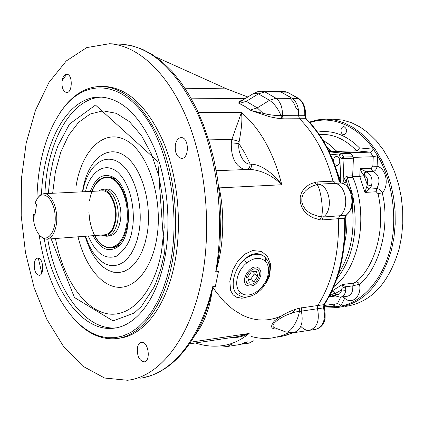 <?xml version="1.0" encoding="UTF-8"?>
<svg xmlns="http://www.w3.org/2000/svg" width="424" height="424" viewBox="0 0 424 424"><rect width="100%" height="100%" fill="white"/><g stroke="black" fill="none" stroke-linecap="round" stroke-linejoin="round"><path stroke-width="0.64" d="M260.696 275.886C261.38 272.356 260.681 269.759 258.608 268.101C251.554 262.355 239.189 280.312 246.757 285.326C252.805 287.483 257.453 284.334 260.696 275.886M249.137 282.225L247.743 277.322L251.379 271.848L256.382 271.307L257.744 276.209L254.13 281.653L249.137 282.225M248.395 279.617L250.648 279.368L254.13 281.653M250.648 279.368L254.246 273.946L257.744 276.209M254.246 273.946L253.594 271.609M106.35 189.088C115.153 187.779 123.257 206.144 120.268 221.222C118.36 230.407 114.687 235.341 109.238 236.025M212.609 286.878L216.494 292.571L224.821 302.349L233.555 309.865L242.862 315.414L247.865 317.475L253.075 318.981L258.454 319.866L263.972 320.078L269.563 319.564L275.149 318.297L280.683 316.251M301.236 326.772C303.791 329.411 306.531 330.593 309.462 330.307C317.157 327.747 319.829 320.565 317.47 308.751L317.777 305.513C332.474 282.034 339.359 253.096 338.437 218.694L339.608 215.784C349.991 209.392 346.35 184.636 334.875 183.353L332.973 181.17C325.945 154.792 314.788 133.989 299.503 118.757L298.586 115.715C299.031 107.839 296.933 102.073 292.29 98.405L281.101 92.088L277.964 91.393M242.189 344.081L243.138 344.039L247.309 341.808M251.501 336.539C258.131 338.352 264.815 338.866 271.556 338.071L280.338 336.206L288.935 332.761L280.338 336.206L271.556 338.071M337.79 173.787L340.271 179.511L339.545 179.977M330.36 154.156L339.025 155.03L341.119 158.396L340.271 179.511L340.817 182.797M334.663 164.528L336.73 165.54L337.552 165.376L338.76 164.448L339.672 162.503C340.064 159.005 339.02 156.986 336.545 156.445C334.499 156.795 333.465 158.433 333.439 161.358M342.698 183.412L343.074 181.599L344.012 158.497L341.119 158.396L343.673 157.055L341.527 153.621L339.025 155.03L340.562 152.963L329.278 151.85M345.406 182.696L343.074 181.599L343.88 179.575L346.223 180.709L344.659 184.297M328.669 150.605L330.815 151.034L326.978 147.287M343.88 179.575L345.194 177.248L346.8 176.13L352.673 175.833L352.954 177.513C369.087 215.673 359.239 268.44 333.799 286.666C359.441 268.318 369.182 214.92 352.636 176.728L353.441 157.378L350.521 152.741L336.879 151.405L330.164 145.13L323.009 140.275L328.934 144.171L336.386 150.88L337.504 151.469L349.948 152.688L350.918 153.34L353.065 156.748L353.404 158.179L344.012 158.497L343.673 157.055L353.065 156.748M352.673 175.833L353.404 158.179M352.545 194.653L347.367 177.778L346.223 180.709L348.533 187.694M115.296 178.637L109.074 176.935L106.885 177.025C119.96 175.822 131.774 203.271 127.285 225.716C124.386 239.502 118.858 246.922 110.712 247.971C104.315 247.976 98.925 243.837 94.531 235.564M111.332 247.923L113.51 247.738L119.335 245.364L117.172 247.277C134.064 236.889 131.361 186.481 113.399 177.29C103.451 172.483 95.771 177.2 90.37 191.431M93.11 235.67C100.022 248.809 108.041 252.678 117.172 247.277M51.134 238.834L74.444 297.505L113.038 320.894L134.159 313.082L141.515 306.276L153.854 287.377L155.947 282.734L160.765 269.102L164.448 253.324L157.802 161.47L95.501 105.073L69.515 124.052L58.062 145.474C55.443 152.545 54.94 154.182 52.661 162.938L50.111 176.024L48.32 193.471M101.723 97.101C70.596 98.114 46.9 142.512 44.918 193.636M47.737 239.094C56.032 289.581 85.023 330.694 116.033 327.858M44.271 238.871C52.507 290.011 81.864 331.679 113.102 328.277C135.632 326.544 157.124 299.439 164.772 258.253C171.508 222.817 167.385 179.919 154.288 148.103C139.66 115.46 121.773 98.442 100.621 97.054C68.375 95.792 43.354 141.446 41.504 194.282M36.915 198.983C37.884 159.79 47.212 128.848 64.909 106.164C86.364 80.295 118.911 80.947 143.72 114.475C168.545 147.748 180.486 211.444 170.538 262.26L167.242 276.337L162.991 289.338L157.871 301.061L151.983 311.343L145.443 320.051L138.362 327.084L130.868 332.389L123.077 335.919L115.121 337.69L107.108 337.716L99.152 336.057L91.356 332.776L83.82 327.964L76.627 321.726C57.219 301.241 44.727 272.256 39.135 234.774M60.07 112.556L65.492 105.3C76.198 92.58 88.468 86.284 102.306 86.422C125.334 88.017 144.828 106.641 160.797 142.289C175.091 177.062 179.543 223.978 172.102 262.62C163.68 307.363 140.302 336.635 115.916 338.649C102.184 339.746 89.31 334.361 77.3 322.494L72.801 317.671M259.207 276.05C259.753 273.194 259.191 271.09 257.516 269.743C251.787 265.069 241.754 279.654 247.902 283.72C252.805 285.458 256.573 282.903 259.207 276.05M239.152 141.452L231.88 139.448L241.426 112.546C242.47 118.561 241.712 128.196 239.152 141.452L238.961 143.588L231.319 142.809C230.963 157.389 235.415 166.319 244.685 169.589M247.113 169.494C249.058 168.551 250.086 166.743 250.197 164.062L251.671 164.226C261.099 164.438 273.957 173.893 281.796 184.753C272.521 175.679 262.069 170.554 250.441 169.367L249.847 169.388M175.382 144.695C174.699 152.592 176.744 157.166 181.52 158.422C189.496 158.921 189.178 137.138 181.207 137.62C178.319 137.88 176.379 140.238 175.382 144.695M118.561 338.278C142.983 336.259 166.404 307.024 174.842 262.355C182.304 223.782 177.852 176.946 163.547 142.236C147.563 106.652 128.043 88.06 104.982 86.459L103.546 86.438M137.418 347.722C136.941 355.985 139.173 360.702 144.107 361.868C151.183 361.529 148.458 341.066 141.526 342.332C139.469 342.687 138.102 344.484 137.418 347.722M34.307 263.299C33.941 270.247 35.568 274.254 39.183 275.319C44.727 275.388 43.296 257.331 37.821 258.089C36.051 258.354 34.879 260.087 34.307 263.299M290.085 98.389L276.05 98.262L269.526 100.287L257.278 107.876L246.259 101.331L258.428 93.852L269.526 100.287C274.402 103.763 278.245 108.888 281.048 115.667L298.586 115.715L298.454 109.869L297.15 109.397L296.238 108.438L293.488 102.195L290.085 98.389L289.868 97.955L290.959 97.52L281.101 92.088L278.208 91.398L262.037 91.181L264.915 91.876L276.05 98.262C280.672 101.967 282.766 107.802 282.331 115.768L283.248 118.842L276.485 118.116L269.648 116.748L251.125 110.616L244.929 106.429L251.035 110.542L268.397 114.544L274.72 115.376L281.048 115.667L281.621 118.762M227.815 346.419L240.896 344.389L245.947 342.014M62.084 80.862C61.591 87.561 63.086 91.457 66.568 92.559C72.652 93.216 72.87 74.052 66.764 74.269C64.432 74.465 62.874 76.659 62.084 80.862M258.735 291.521C268.514 284.207 271.996 268.058 268.683 262.573L265.482 257.485L265.875 259.144L265.048 261.036C271.795 266.956 268.302 282.718 258.613 290.355L258.661 291.585C253.107 296.169 247.425 297.86 241.622 296.662L236.868 294.092L238.723 293.89L240.424 292.549C233.401 286.91 236.772 270.629 246.784 262.891L244.229 259.589C233.529 269.108 229.676 287.806 236.868 294.092L241.489 296.625M184.965 88.245L226.607 88.86L156.069 57.118M208.661 139.883L231.88 139.448L231.319 142.809M249.137 169.415C250.897 168.635 251.739 166.908 251.671 164.226M218.466 185.076L219.245 187.896C224.752 214.099 223.946 245.655 215.779 271.826L218 260.845L219.961 245.623L220.925 216.468L219.818 197.224L217.47 178.175L213.924 159.604L209.233 141.764L203.488 124.916L196.768 109.27L189.189 95.024L180.863 82.335L171.911 71.333L162.44 62.116L152.582 54.76L142.438 49.311L132.15 45.803L121.852 44.255C151.681 46.698 177.264 70.564 198.612 115.858C217.819 160.277 224.577 220.872 215.715 271.805M201.464 280.778C189.846 339.38 159.074 376.92 127.545 380.259L104.638 378.044L82.871 366.225L63.351 346.175L46.905 319.463L34.148 287.732L25.488 252.614L21.2 215.715L21.428 178.626L26.214 142.957L35.473 110.33L48.972 82.431L66.287 60.961L86.761 47.578L109.424 43.741C137.705 45.299 167.989 72.525 187.154 119.298C206.228 166.06 211.899 229.31 201.464 280.778M144.187 377.461C152.068 375.214 154.749 375.065 166.123 367.809C179.813 358.312 191.463 343.557 201.077 323.533C203.547 318.186 204.591 315.938 207.76 306.637C210.156 299.254 211.783 292.629 212.641 286.762L212.716 286.725C210.437 306.711 204.569 322.791 195.114 334.965M189.475 343.859L237.981 336.598L249.153 333.471C243.079 336.529 237 337.923 230.916 337.652M196.874 342.751L195.962 343.096M293.853 332.692L309.462 330.307C317.157 327.747 319.829 320.565 317.47 308.751L299.418 311.428C287.949 312.08 265.376 325.351 275.558 328.118L275.87 328.234M316.622 181.981L318.525 184.191C329.946 185.5 333.603 210.548 323.268 217.003L322.102 219.945L319.85 219.818L313.066 217.735L309.774 215.975L306.69 213.648L303.838 210.543L301.559 206.642L300.234 202.068L300.192 197.414L301.3 193.312L303.197 189.957L305.566 187.323L308.317 185.219L311.258 183.608L316.622 181.981L339.147 180.863L341.055 183.036L318.525 184.191L313.537 185.648L310.612 187.032L307.782 188.866L305.243 191.198L303.208 194.07L301.877 197.817L301.809 201.904L303.075 205.879L305.471 209.366L308.306 211.915L311.465 213.86L317.984 216.224L323.268 217.003L339.608 215.784C349.991 209.392 346.35 184.636 334.875 183.353L332.973 181.17C325.945 154.792 314.788 133.989 299.503 118.757L298.586 115.715L304.729 115.694C305.174 107.855 303.075 102.11 298.427 98.463L287.223 92.167L284.075 91.478M242.411 100.324L238.707 103.138L244.929 106.429L238.606 103.096L239.825 101.055L242.592 100.212M242.168 100.472L253.324 93.625M290.657 98.898L290.959 97.52M226.607 88.86L247.823 97.001M265.482 257.485C259 251.787 251.914 252.487 244.229 259.589C252.619 253.298 259.705 252.593 265.482 257.485M218.434 271.546L215.366 286.417L218.434 271.546L215.779 271.826M215.366 286.417L212.716 286.725M277.996 329.04C270.984 329.469 269.77 326.777 274.365 320.963C282.246 314.709 290.551 310.463 299.28 308.216L317.777 305.513C332.474 282.034 339.359 253.096 338.437 218.694L339.608 215.784L345.777 215.323C356.181 208.958 352.54 184.313 341.055 183.036L339.815 181.022L339.147 180.863C332.119 154.606 320.952 133.894 305.646 118.725L283.248 118.842M301.623 307.718L301.321 310.988C303.679 322.94 301.029 330.195 293.371 332.766L285.644 331.923C289.703 333.794 297.685 322.012 299.418 311.428L299.28 308.216M341.309 183.051C346.673 184.493 350.261 188.516 352.068 195.125C352.683 201.914 354.57 206.599 346.355 215.101L345.777 215.323L344.606 218.222L345.242 218.137C346.164 252.153 339.274 280.858 324.572 304.252L323.883 304.681L323.57 307.909L317.47 308.751L317.777 305.513L323.883 304.681C338.612 281.292 345.518 252.471 344.606 218.222L322.102 219.945M314.449 182.373L316.776 184.525C320.512 187.154 323.936 210.797 321.445 216.876L319.85 219.818M250.377 110.023L257.278 107.876L262.981 113.314L262.551 114.644M239.396 103.435L246.259 101.331L241.823 100.7L239.825 101.055M251.538 295.857L241.892 298.268L236.316 297.166L233.078 294.807L230.619 290.525L229.819 281.313L232.924 269.701L237.721 261.253L244.659 254.193L252.64 250.547L261.491 251.443L267.406 256.25L270.772 264.671L269.547 276.215L266.537 282.511M33.173 215.016L34.757 216.219L36.565 204.22L34.964 203.038L37.757 197.817C44.138 189.507 54.426 199.985 55.173 216.139C56.185 232.288 47.08 243.387 39.819 235.532C35.685 230.847 33.464 224.01 33.173 215.016L33.57 214.549L35.022 214.464M37.164 198.612L40.248 195.04L41.865 194.123L43.99 193.683C51.77 192.915 58.825 210.532 56.275 224.895C54.611 233.783 51.346 238.548 46.476 239.189L43.025 238.33L39.427 235.113M46.831 239.163L104.744 234.795C109.811 234.149 113.235 229.532 114.999 220.936C117.718 207.06 110.468 190.079 102.37 190.848L102.036 190.864M98.538 191.033L100.44 190.148C109.371 186.602 118.699 205.454 115.545 221.312C113.298 231.61 109.085 236.38 102.9 235.622L101.267 235.055M104.49 236.009L106.62 236.226C112.053 235.537 115.72 230.592 117.618 221.402C120.543 206.546 112.763 188.373 104.081 189.194L101.257 189.841M352.021 194.945L352.8 194.902L351.735 193.922M352.646 202.635L353.203 202.598L353.362 200.144L352.8 194.902M352.572 203.308L353.203 202.598M324.699 319.611L325.001 319.569L325.144 316.993M324.614 319.961L325.001 319.569M337.175 151.4L356.865 150.817L358.54 149.714L359.462 147.912L373.39 149.2L372.129 151.225L370.571 152.126L350.521 152.741M353.441 157.378L373.247 156.721L370.327 152.152L356.626 150.843C346.074 139.984 334.658 134.498 322.378 134.382L319.235 134.435M363.861 174.757L364.682 172.653L366.092 171.694L360.093 168.683C361.221 171.948 362.478 173.972 363.861 174.757L364.094 175.658L359.769 176.395L352.731 176.728M331.817 291.118L342.481 284.483L341.68 289.857L345.809 290.466C345.062 294.452 343.228 296.694 340.308 297.203L335.803 296.031M341.945 288.294L345.507 286.799L342.481 284.483L353.627 283.105L356.192 281.918C375.971 265.17 385.776 227.253 378.038 193.689L376.183 191.759L364.921 192.422L369.436 189.062L376.777 188.648C379.088 188.786 380.906 190.169 382.225 192.803L378.038 193.689M342.587 296.901L344.723 298.236L340.753 306.075L339.306 304.289L337.684 303.653L324.095 305.497M309.896 122.668C333.434 113.955 359.547 128.287 373.39 149.2L377.567 155.698L373.247 156.721L372.839 166.166L371.355 168.217L360.093 168.683L359.769 176.395L364.921 192.422L366.771 186.496L369.436 189.062L371.413 186.025L367.311 184.769L366.771 186.496M334.541 304.533L335.066 306.796L340.753 306.075C358.821 303.224 381.271 283.969 390.075 249.72C398.867 215.45 390.626 176.845 377.567 155.698L377.1 166.314L372.839 166.166M356.192 281.918L358.02 282.469L359.504 284.165C379.469 268.615 390.594 225.685 382.225 192.803C389.587 185.786 386.105 167.983 377.1 166.314C376.576 169.33 375.256 171.02 373.141 171.381L366.092 171.694L366.855 171.953C371.44 174.842 372.961 179.532 371.413 186.025M345.115 296.567L344.723 298.236C352.021 305.291 361.979 296.042 359.504 284.165L352.768 285.887L353.627 283.105M335.58 293.323L335.299 293.88C338.49 295.433 340.615 294.092 341.68 289.857L335.58 293.323L334.017 291.643L332.109 291.081L329.236 296.837L333.603 295.401L335.151 295.57L335.034 293.752C333.63 293.281 331.695 294.309 329.236 296.837L335.729 295.984M335.214 295.623L335.713 295.973L335.034 293.752M334.647 304.655L333.805 304.183M341.129 129.368L342.195 127.311L343.917 126.532C347.638 129.293 347.632 132.034 343.885 134.758C341.691 134.265 340.769 132.468 341.129 129.368M340.573 297.166L347.235 296.286C351.279 295.274 353.123 291.807 352.768 285.887L345.507 286.799L345.809 290.466M345.518 306.414C370.889 302.588 388.729 283.539 399.048 249.259L401.576 236.666L402.8 223.565L402.694 210.23L401.252 196.948L398.507 184L394.532 171.667L389.412 160.203L383.275 149.836L376.258 140.763L368.52 133.141L360.23 127.105L351.56 122.727L342.687 120.056L332.204 119.112M364.094 175.658L367.311 184.769C368.392 180.227 367.327 176.941 364.126 174.911L365.181 172.859L366.855 171.953M89.49 200.96C93.36 176.935 107.86 174.662 113.314 179.686C119.027 181.848 130.56 200.679 126.553 225.552L124.428 233.544L121.306 239.889L117.623 244.24L113.796 246.667L110.134 247.494L106.827 247.128L103.954 245.968L101.479 244.309L98.988 241.924L96.386 238.511L93.826 233.873L91.526 227.895L89.777 220.618L88.897 212.366M291.553 313.384L295.788 309.292M262.037 91.181L257.776 91.679L253.817 93.322L258.428 93.852L264.915 91.876L287.223 92.167L298.957 98.607M292.29 98.405L299.031 98.654C303.775 102.444 305.895 108.088 305.397 115.593L304.729 115.694L305.646 118.725L306.356 119.006C321.684 134.222 332.835 154.882 339.804 180.979M315.541 329.379C323.252 326.825 325.929 319.664 323.57 307.909L324.265 307.967C326.13 316.776 325.823 326.517 315.541 329.379L309.944 330.232M277.561 337.144L285.299 335.591L292.899 332.824M243.514 343.981L249.073 343.117L253.255 340.891M346.869 214.708C347.357 224.741 346.556 234.414 344.468 243.721M338.516 273.591C350.516 254.909 355.084 232.188 352.217 205.423M349.948 152.688L340.562 152.963L341.527 153.621L350.918 153.34M329.156 151.601L337.504 151.469M336.698 279.135C352.901 257.978 358.418 230.958 353.25 198.077M336.386 150.88L330.815 151.034L331.934 151.628M352.954 177.513L347.367 177.778L347.092 176.093M85.547 191.664C87.858 178.154 101.522 158.921 117.75 172.165C133.422 187.042 135.028 217.496 132.166 229.411C130.883 240.541 125.621 249.482 116.377 256.239C104.977 259.88 95.617 253.144 88.303 236.036M82.707 191.802L83.724 187.164C89.453 163.94 105.836 152.37 120.337 163.41C134.901 174.126 143.763 206.371 138.887 232.479L137.047 240.281L134.509 247.309L131.355 253.388L127.672 258.359L123.564 262.106L119.149 264.555L114.549 265.663L109.874 265.419L105.247 263.855L100.785 261.036L96.587 257.039L92.75 251.989L89.358 246.005L85.468 236.248M85.176 236.269L87.185 242.486L90.429 250.133L94.266 256.912L98.612 262.652L103.377 267.2L108.443 270.433L113.706 272.245L119.033 272.563L124.285 271.355L129.331 268.615L134.032 264.391L138.256 258.773L141.881 251.883L144.801 243.895L146.921 235.018C152.561 205.243 142.316 168.413 125.621 156.429C108.995 144.075 90.418 157.537 84.005 183.878L82.415 191.818M78.053 236.804C84.535 264.253 100.128 285.209 117.135 287.186C134.101 289.2 150.758 270.602 156.329 240.806C163.929 201.607 149.068 153.112 126.718 140.636C104.468 127.55 81.647 150.149 76.103 186.057M52.655 193.264L55.385 171.799L60.749 152.195L68.555 135.431L78.504 122.425L90.174 114.008L103.021 110.834L116.372 113.346L129.463 121.667L141.468 135.553L151.575 154.32L159.064 176.898L163.373 201.845L164.189 227.497L161.454 252.126C153.477 294.298 129.415 318.774 106.17 313.516C82.839 308.354 62.694 276.909 55.465 238.511M250.197 164.062C244.012 164.825 237.456 152.751 238.961 143.588L244.924 153.281L250.197 164.062M231.584 344.23L227.439 346.477L220.681 345.873M258.613 290.355C251.612 295.735 245.549 296.466 240.424 292.549M241.876 296.721L241.362 296.599M246.784 262.891C253.971 257.516 260.06 256.902 265.048 261.036M218.826 187.901L281.796 184.753C273.544 152.386 260.082 128.318 241.426 112.546L198.315 112.583M66.669 74.264L62.105 80.74M38.277 258.11L41.791 273.104M139.798 378.219C170.157 374.874 199.879 340.875 212.641 286.762M275.844 328.224L285.485 331.865M245.215 98.601L190.991 98.145M190.62 342.179L249.153 333.471C240.472 340.509 231.319 344.601 221.699 345.751C212.912 346.795 204.363 345.92 196.047 343.122L195.459 342.963M340.732 297.144L337.44 303.669L334.525 304.082M371.355 168.217L371.816 170.247L373.141 171.381C379.432 175.303 380.646 181.059 376.777 188.648L376.183 191.759M324.026 306.154L335.066 306.796L332.792 304.321M317.587 132.103C332.607 129.792 346.567 135.065 359.462 147.912M324.047 306.891L338.05 307.453C363.373 303.637 381.181 284.499 391.469 250.038L393.986 237.376L395.205 224.201L395.094 210.792L393.647 197.43L390.901 184.413L386.926 172.012L381.807 160.479L375.675 150.048L368.663 140.927L360.935 133.263L352.651 127.189L343.996 122.79L335.14 120.103L326.252 119.144L317.677 119.844L309.377 122.101M91.791 191.362C95.252 182.309 100.281 177.529 106.885 177.025M287.62 92.247L284.319 91.483L278.208 91.398M306.276 118.927L305.391 115.614M346.223 215.191L345.242 218.137M324.487 304.379L324.254 307.935M293.026 332.808L281.165 336.571M253.61 340.832L249.487 343.053M114.846 178.281L113.399 177.29M85.155 236.269L87.185 242.486L85.478 236.248M82.722 191.802L84.005 183.878L82.394 191.818M113.102 328.277L115.45 327.964M76.627 321.726L77.3 322.494M64.909 106.164L65.492 105.3M102.306 86.422L104.982 86.459M249.805 169.388L250.436 169.367M250.441 169.367L216.198 170.697M109.424 43.741L121.852 44.255M268.683 262.573C268.519 265.504 275.224 271.339 259.721 289.523M43.99 193.683L102.37 190.848M39.819 235.532L40.55 236.407M37.757 197.817L38.388 196.842M102.9 235.622L104.643 236.046M100.44 190.148L102.131 189.512M107.018 236.195L109.652 235.993M104.081 189.194L106.721 189.067M326.252 119.144L333.783 119.102"/></g></svg>
